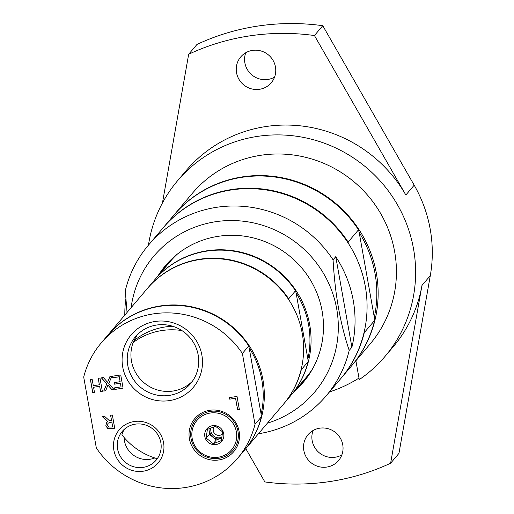 <?xml version="1.0" encoding="UTF-8"?>
<svg xmlns="http://www.w3.org/2000/svg" width="514" height="514" viewBox="0 0 514 514"><rect width="100%" height="100%" fill="white"/><g stroke="black" fill="none" stroke-linecap="round" stroke-linejoin="round"><path stroke-width="0.77" d="M242.383 353.459L248.789 345.903A89.32 86.77 -139.7 0 0 107.612 335.404L101.207 342.96A89.32 86.77 -139.7 0 0 83.705 377.064L96.33 447.945A89.32 86.77 -139.7 0 0 237.507 458.443A89.32 86.77 -139.7 0 0 255.008 424.333L242.383 353.459A89.32 86.77 -139.7 0 0 101.207 342.96M248.789 345.903L261.138 414.22A88.35 85.832 -139.7 0 0 249.361 348.106M244.054 450.707A89.32 86.77 -139.7 0 0 244.201 450.534A89.32 86.77 -139.7 0 0 252.245 350.625A89.32 86.77 -139.7 0 0 160.58 305.901A89.32 86.77 -139.7 0 0 107.908 335.051A89.32 86.77 -139.7 0 0 107.76 335.224M192.332 381.349A36.179 35.145 40.3 0 1 147.589 385.404A36.179 35.145 40.3 0 1 133.158 342.517L133.55 342.061A36.179 35.145 40.3 0 1 137.527 334.518M261.138 414.22L261.414 416.777L255.008 424.333M237.507 458.443L243.906 450.887A89.32 86.77 -139.7 0 0 261.414 416.777M107.606 425.451L108.756 427.083L112.682 426.961L111.795 421.988L107.985 423.26L107.606 425.451M104.406 416.179L109.521 420.818L111.532 420.516L110.6 415.261L112.354 414.997L114.712 428.22L111.3 428.727L107.811 428.528L105.8 425.862L106.604 422.585L107.85 421.57L102.119 416.52L104.406 416.179M110.671 415.248L111.532 420.516M114.699 428.156L111.365 428.657L107.876 428.458L105.858 425.791L106.629 422.547M102.241 416.501L107.85 421.57M112.682 426.961L111.853 421.917L108.043 423.189M237.031 396.448L239.389 409.671L237.629 409.928L235.553 398.273L229.649 399.153L229.372 397.585L237.031 396.448M239.376 409.607L237.629 409.928M237.693 409.857L235.553 398.273M235.611 398.202L229.649 399.153M229.713 399.082L229.443 397.579M123.084 388.134L114.821 389.426L114.545 387.858L121.06 386.888L120.411 383.271L114.339 384.17L114.057 382.609L120.135 381.703L119.261 376.794L112.746 377.764L112.463 376.203L120.739 374.969L123.09 388.192L114.821 389.426M114.879 389.355L114.609 387.845M120.411 383.271L121.06 386.888M120.469 383.2L114.339 384.17M114.397 384.099L114.127 382.596M119.261 376.794L120.135 381.703M119.319 376.723L112.746 377.764M112.804 377.694L112.534 376.19M109.938 376.576L107.567 382.339L109.906 376.582L111.801 376.299L108.769 383.547L114.024 389.541L112.013 389.843L107.94 385.134L105.646 390.788L103.751 391.07L106.726 383.939L101.393 377.848L103.41 377.546L107.567 382.339M113.98 389.483L112.013 389.843M112.071 389.773L107.94 385.134M105.672 390.724L103.751 391.07M103.809 391L106.726 383.939M106.783 383.868L101.502 377.829M92.135 379.223L93.291 385.699L99.375 384.793L98.225 378.317L99.979 378.06L102.337 391.282L100.577 391.539L99.658 386.355L93.567 387.26L94.492 392.445L92.732 392.709L90.38 379.486L92.135 379.223M98.296 378.31L99.375 384.793M102.325 391.218L100.577 391.539M100.641 391.469L99.658 386.355M99.716 386.284L93.567 387.26M94.48 392.388L92.732 392.709M92.796 392.638L90.451 379.473M199.882 453.2A24.132 23.445 40.3 0 1 191.015 438.358A24.132 23.445 40.3 0 1 216.921 411.335A24.132 23.445 40.3 0 1 236.626 444.314A24.132 23.445 40.3 0 1 199.882 453.2M189.415 438.821A25.546 24.82 -139.7 0 0 230.535 454.794A25.546 24.82 -139.7 0 0 222.864 411.753A25.546 24.82 -139.7 0 0 189.415 438.821M157.946 457.711A22.224 21.588 40.3 0 1 156.873 458.597A66.852 64.944 -139.7 0 1 121.908 434.812A22.224 21.588 40.3 0 1 124.356 429.254M154.804 457.961A22.224 21.588 40.3 0 1 124.125 437.523M160.837 442.548A22.224 21.588 40.3 0 1 156.172 460.126A22.224 21.588 40.3 0 1 133.653 466.738A22.224 21.588 40.3 0 1 117.597 448.979A22.224 21.588 40.3 0 1 122.261 431.394A22.224 21.588 40.3 0 1 144.781 424.789A22.224 21.588 40.3 0 1 160.837 442.548M113.851 450.065A25.546 24.82 -139.7 0 0 154.971 466.037A25.546 24.82 -139.7 0 0 147.3 422.99A25.546 24.82 -139.7 0 0 113.851 450.065M198.179 354.981A36.179 35.145 40.3 0 1 190.585 383.605A36.179 35.145 40.3 0 1 153.924 394.36A36.179 35.145 40.3 0 1 127.787 365.454A36.179 35.145 40.3 0 1 135.381 336.831A36.179 35.145 40.3 0 1 172.042 326.069A36.179 35.145 40.3 0 1 198.179 354.981M122.705 366.919A40.69 39.527 -139.7 0 0 188.188 392.368A40.69 39.527 -139.7 0 0 175.981 323.807A40.69 39.527 -139.7 0 0 122.705 366.919M206.178 438.089L213.188 443.691L221.393 440.588L222.588 431.889L215.584 426.286L207.38 429.389L206.178 438.089L209.339 434.356L216.349 439.958L221.894 437.864M213.188 443.691L216.349 439.958M200.518 452.378A22.712 22.063 40.3 0 1 205.786 414.207A22.712 22.063 40.3 0 1 236.511 438.776A22.712 22.063 40.3 0 1 200.518 452.378M208.395 442.496A9.708 9.432 40.3 0 1 206.692 429.061A9.708 9.432 40.3 0 1 220.153 427.744A9.708 9.432 40.3 0 1 221.855 441.185A9.708 9.432 40.3 0 1 208.395 442.496M210.194 428.194L209.339 434.356M221.926 437.652A7.768 7.543 40.3 0 1 210.477 428.085M211.074 427.847A7.768 7.543 -139.7 0 0 222.022 437.061M222.414 433.989A5.519 5.365 40.3 0 1 214.165 426.736M244.201 450.534L283.503 404.152A89.32 86.77 -139.7 0 0 302.258 333.477A89.32 86.77 -139.7 0 0 237.725 262.101A89.32 86.77 -139.7 0 0 147.21 288.669L107.908 335.051M154.502 280.059A89.32 86.77 40.3 0 1 154.656 279.879A89.32 86.77 40.3 0 1 245.172 253.312A89.32 86.77 40.3 0 1 309.698 324.694A89.32 86.77 40.3 0 1 290.95 395.362L306.286 377.27A89.32 86.77 -139.7 0 0 312.705 368.622M177.458 254.025A89.32 86.77 -139.7 0 0 169.986 261.787L154.656 279.879M288.784 299.765L288.682 298.814L295.531 290.731L296.103 292.935A88.35 85.832 40.3 0 1 308.606 325.009A88.35 85.832 40.3 0 1 307.88 359.048L308.156 361.612L301.307 369.688A89.32 86.77 40.3 0 1 283.805 403.798A89.32 86.77 40.3 0 1 283.657 403.972M301.307 369.688L301.204 369.277M147.357 288.489A89.32 86.77 40.3 0 1 147.505 288.315A89.32 86.77 40.3 0 1 288.682 298.814M283.805 403.798L290.654 395.716A89.32 86.77 -139.7 0 0 308.156 361.612M295.531 290.731A89.32 86.77 -139.7 0 0 154.354 280.233L147.505 288.315M296.103 292.935L307.88 359.048M335.751 256.666L351.891 347.252A116.505 113.183 -139.7 0 0 335.751 256.666L333.072 259.827A116.505 113.183 -139.7 0 0 148.353 245.262A116.505 113.183 -139.7 0 0 125.275 290.744L127.048 312.461M173.957 215.045A116.505 113.183 40.3 0 1 174.137 214.833A116.505 113.183 40.3 0 1 292.203 180.183A116.505 113.183 40.3 0 1 376.37 273.287A116.505 113.183 40.3 0 1 351.917 365.467A116.505 113.183 40.3 0 1 351.737 365.672M351.917 365.467L370.196 343.885A116.505 113.183 -139.7 0 0 354.474 182.219A116.505 113.183 -139.7 0 0 192.416 193.258L174.137 214.833M125.827 298.852A116.505 113.183 -139.7 0 0 124.799 315.114M348.261 243.212L348.139 242.049L358.502 229.816L359.196 232.521A115.342 112.052 40.3 0 1 375.059 273.666A115.342 112.052 40.3 0 1 374.295 317.279L374.635 320.408L364.272 332.635L364.143 332.121M359.196 232.521L374.295 317.279M358.502 229.816A116.505 113.183 -139.7 0 0 173.777 215.257L163.42 227.484A116.505 113.183 40.3 0 1 348.139 242.049M364.272 332.635A116.505 113.183 40.3 0 1 341.193 378.111L351.557 365.884A116.505 113.183 -139.7 0 0 374.635 320.408M258.413 433.765A116.505 113.183 -139.7 0 0 326.133 395.896L340.84 378.535A116.505 113.183 -139.7 0 0 365.293 286.356A116.505 113.183 -139.7 0 0 281.126 193.251A116.505 113.183 -139.7 0 0 163.06 227.908L148.353 245.262M355.9 360.757L359.26 379.608A135.921 132.047 -139.7 0 0 385.012 356.44A135.921 132.047 -139.7 0 0 397.251 204.411A135.921 132.047 -139.7 0 0 257.752 136.351A135.921 132.047 -139.7 0 0 177.606 180.703A135.921 132.047 -139.7 0 0 148.45 245.146M358.984 378.073A135.921 132.047 40.3 0 1 329.506 391.912M405.848 195.024L314.439 35.537L322.773 25.7L414.188 185.181L405.848 195.024A135.921 132.047 -139.7 0 0 266.091 126.508A135.921 132.047 -139.7 0 0 185.939 170.866L177.606 180.703M385.012 356.44L393.345 346.603A135.921 132.047 -139.7 0 0 421.962 285.469L390.621 463.217L398.954 453.374L430.295 275.632L421.962 285.469M414.188 185.181A135.921 132.047 40.3 0 1 430.295 275.632M245.769 52.724A20.001 19.429 -139.7 0 0 251.776 74.826A20.001 19.429 -139.7 0 0 274.56 77.119M275.453 66.948A20.001 19.429 40.3 0 1 271.257 82.773A20.001 19.429 40.3 0 1 250.986 88.723A20.001 19.429 40.3 0 1 236.543 72.737A20.001 19.429 40.3 0 1 240.738 56.913A20.001 19.429 40.3 0 1 261.003 50.963A20.001 19.429 40.3 0 1 275.453 66.948M313.065 430.507A20.001 19.429 -139.7 0 0 319.065 452.609A20.001 19.429 -139.7 0 0 341.855 454.903M342.748 444.732A20.001 19.429 40.3 0 1 338.553 460.55A20.001 19.429 40.3 0 1 318.282 466.5A20.001 19.429 40.3 0 1 303.832 450.521A20.001 19.429 40.3 0 1 308.034 434.696A20.001 19.429 40.3 0 1 328.298 428.747A20.001 19.429 40.3 0 1 342.748 444.732M322.773 25.7A229.128 222.588 -139.7 0 0 197.003 44.41L188.67 54.253L162.45 202.959M245.788 448.664L264.851 481.926A229.128 222.588 -139.7 0 0 390.621 463.217M314.439 35.537A229.128 222.588 -139.7 0 0 188.67 54.253M351.891 347.252L349.212 350.413C340.371 324.302 334.993 294.104 333.072 259.827M267.396 423.163A105.293 102.292 -139.7 0 0 335.077 301.332A105.293 102.292 -139.7 0 0 216.021 221.662A105.293 102.292 -139.7 0 0 131.102 307.68M326.133 395.896A116.505 113.183 -139.7 0 0 349.212 350.413M167.506 263.303A90.291 87.714 -139.7 0 0 161.994 271.219M298.287 386.701A90.291 87.714 -139.7 0 0 305.194 379.962M294.117 391.623A90.291 87.714 -139.7 0 0 303.151 382.461A90.291 87.714 -139.7 0 0 311.285 281.473A90.291 87.714 -139.7 0 0 218.617 236.26A90.291 87.714 -139.7 0 0 165.373 265.725A90.291 87.714 -139.7 0 0 157.824 276.14M181.853 330.547A66.852 64.944 -139.7 0 0 133.158 342.517M172.762 326.281A66.852 64.944 -139.7 0 0 134.173 340.525"/></g></svg>
